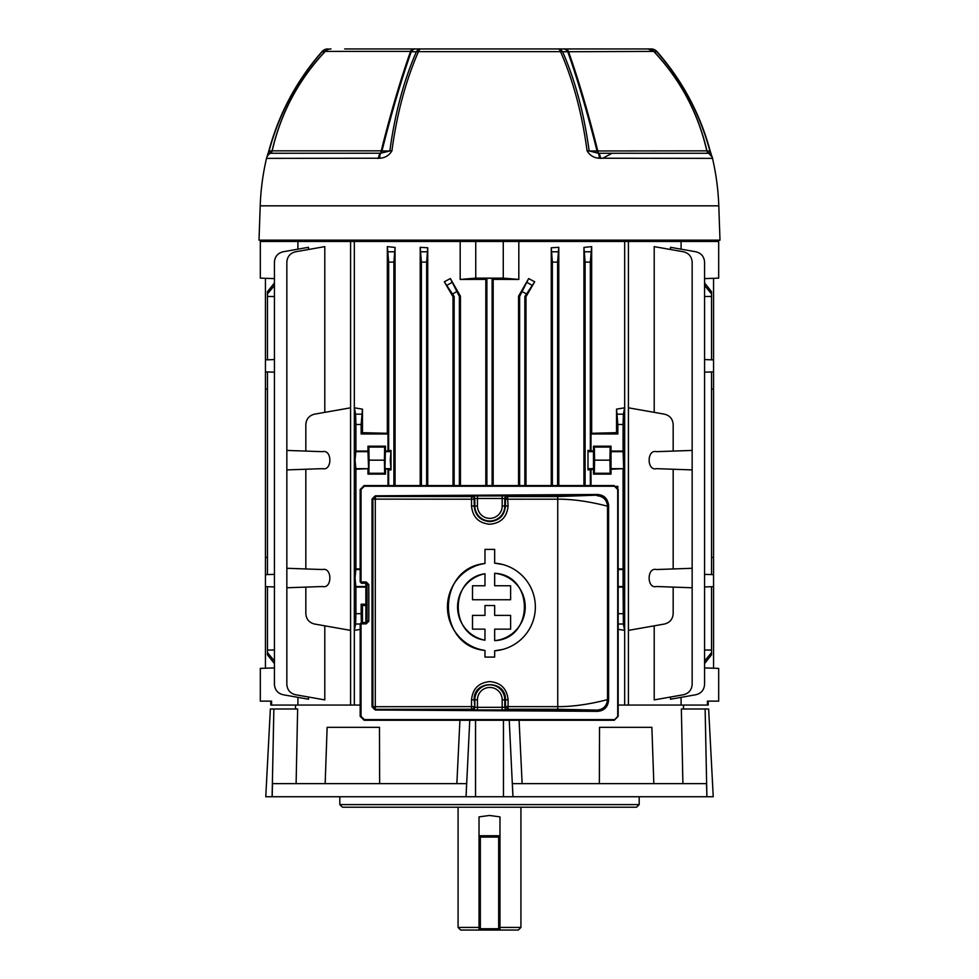 <?xml version="1.0" encoding="UTF-8"?>
<svg xmlns="http://www.w3.org/2000/svg" width="979" height="979" viewBox="0 0 979 979"><rect width="100%" height="100%" fill="white"/><g stroke="black" fill="none" stroke-linecap="round" stroke-linejoin="round"><path stroke-width="1.47" d="M265.431 278.305L265.431 668.216M265.431 359.88L274.426 359.574M265.431 574.661L274.426 574.343M265.431 557.443L267.463 557.381M713.569 278.305L713.569 371.861L704.574 372.179M713.569 371.861L713.569 586.641L704.574 586.947L711.537 586.715L711.537 650.056L704.574 649.995M711.537 389.14L713.569 389.079M360.174 629.424L354.361 630.378L354.361 407.815L362.463 409.136L361.153 424.494L355.915 424.494L355.915 451.086L355.047 460.167L355.915 469.247L355.915 568.958L355.047 578.026L355.915 587.106L355.915 613.698L361.153 613.698L361.324 622.558M388.002 485.572L388.002 469.247L384.931 468.66L385.518 446.204L367.969 446.204L367.969 451.086L355.915 451.086M391.013 450.426L390.254 460.167L391.013 469.908L391.013 450.426L385.518 451.086M355.915 469.247L368.557 468.66L367.969 451.086M459.384 296.466L460.436 296.184L450.34 278.562L459.384 296.466L459.384 485.572M460.436 296.184L460.436 485.572M453.032 485.572L453.032 296.759L444.307 281.781L450.34 278.562M427.737 485.572L427.737 247.785L426.636 262.103L426.636 485.572M426.636 262.103L421.398 262.103L420.211 247.308L420.211 485.572M420.211 247.308L427.737 247.785M493.171 485.572L493.171 279.37L518.821 279.443L503.255 278.134L475.745 278.134L475.745 241.458L460.179 241.458L460.179 279.443L485.829 279.37L485.829 485.572M460.179 241.458L354.325 241.458L354.325 705.064L350.592 705.064L350.592 241.458L260.316 241.458L260.316 278.134L274.426 278.623M365.865 605.426L362.463 605.524L362.463 622.558M362.463 409.136L362.463 432.669L387.341 433.305L387.341 246.622L395.063 247.43L395.063 485.572M708.209 701.135L708.209 705.064L681.09 705.064L681.09 697.342M707.425 705.064L707.425 701.135L718.684 701.135L718.684 668.388L704.574 667.898M297.91 697.342L297.91 705.064L270.791 705.064L270.791 701.135M274.426 667.898L260.316 668.388L260.316 701.135L271.575 701.135L271.575 705.064M583.937 247.43L591.659 246.622L590.337 262.103L585.099 262.103L583.937 247.43L583.937 485.572M616.537 409.136L624.639 407.815L623.378 414.178L623.085 424.494L617.847 424.494L616.537 409.136L616.537 432.669L591.659 433.305L591.659 246.622M618.165 587.106L623.085 587.106L623.378 624.015L624.639 630.378L624.639 407.815M624.639 630.378L618.165 629.313M704.574 278.623L718.684 278.134L718.684 241.458L628.408 241.458L628.408 705.064L624.675 705.064L624.675 241.458L475.745 241.458M518.821 279.443L518.821 241.458M551.263 485.572L551.263 247.785L558.789 247.308L558.789 485.572M519.616 485.572L519.616 296.466L528.66 278.562L518.564 296.184L518.564 485.572M528.66 278.562L534.693 281.781L524.854 296.466L524.854 485.572M525.968 485.572L525.968 296.759L534.693 281.781M308.483 697.024L308.483 699.214L283.078 694.735C277.742 693.352 274.854 689.914 274.426 684.419L274.426 262.103C274.854 256.608 277.742 253.169 283.078 251.787L308.483 247.308L308.483 249.498M297.91 249.18L297.91 241.458M324.795 625.826L324.795 699.899L295.499 694.735C290.163 693.352 287.275 689.914 286.847 684.419L286.847 587.767L305.827 587.106L305.827 613.698C306.256 619.193 309.131 622.632 314.479 624.015L350.568 630.378L350.568 407.815L314.479 414.178C309.131 415.561 306.256 419 305.827 424.494L305.827 451.086L286.847 450.426L286.847 262.103C287.275 256.608 290.163 253.169 295.499 251.787L324.795 246.622L324.795 412.367M623.085 424.494L623.085 451.086L611.031 451.086L611.031 446.204L593.482 446.204L593.482 451.086L587.987 450.426L587.987 469.908L593.482 469.247L593.482 474.13L611.031 474.13L610.162 473.261L609.917 460.167L610.162 447.073L611.031 446.204M611.031 474.13L611.031 469.247L623.66 468.66L623.085 451.086M623.085 469.247L623.085 568.958L618.165 568.958M623.085 587.106L623.085 568.958M617.847 424.494L617.847 433.978L616.537 432.669M591.659 433.305L590.998 433.978L617.847 433.978M590.998 433.978L590.998 451.086M673.173 424.494L673.173 451.086L656.493 451.674C646.691 449.116 646.691 471.217 656.493 468.66L673.173 469.247L673.173 568.958L656.493 569.533C646.691 566.976 646.691 589.077 656.493 586.519L673.173 587.106L673.173 613.698C672.744 619.193 669.869 622.632 664.521 624.015L628.432 630.378L628.432 407.815L664.521 414.178C669.869 415.561 672.744 419 673.173 424.494M365.865 604.227L361.153 604.227L361.153 613.698M355.915 587.106L365.865 587.106M362.463 605.524L361.153 604.227M355.915 424.494L355.622 414.178L354.361 407.815M354.361 630.378L355.622 624.015L355.915 613.698M305.827 469.247L305.827 568.958L286.847 568.285L286.847 469.908L322.507 468.66C332.309 471.217 332.309 449.116 322.507 451.674L305.827 451.086M305.827 587.106L322.507 586.519C332.309 589.077 332.309 566.976 322.507 569.533L305.827 568.958M274.426 285.501L267.463 293.933L267.463 296.466L274.426 296.527M267.463 296.466L267.463 359.819M267.463 293.933L267.463 291.669L274.426 282.992M267.463 371.934L267.463 574.587M267.463 389.14L265.431 389.079M681.09 241.458L681.09 249.18M654.205 412.367L654.205 246.622L683.501 251.787C688.837 253.169 691.725 256.608 692.153 262.103L692.153 450.426L673.173 451.086M673.173 587.106L692.153 587.767L692.153 684.419C691.725 689.914 688.837 693.352 683.501 694.735L654.205 699.899L654.205 625.826M670.517 697.024L670.517 699.214L695.922 694.735C701.258 693.352 704.146 689.914 704.574 684.419L704.574 262.103C704.146 256.608 701.258 253.169 695.922 251.787L670.517 247.308L670.517 249.498M713.569 574.661L704.574 574.343L711.537 574.587L711.537 371.934M704.574 296.527L711.537 296.466L711.537 359.819M704.574 282.992L711.537 291.669L711.537 293.933L704.574 285.501M711.537 296.466L711.537 293.933M711.537 650.056L711.537 654.865L704.574 663.529M713.569 557.443L711.537 557.381M713.569 586.641L713.569 668.216M485.829 279.37L486.881 278.305L492.119 278.305L492.119 485.572M492.119 278.305L493.171 279.37M486.881 278.305L486.881 485.572M524.854 296.466L525.968 296.759M519.616 296.466L518.564 296.184M453.032 296.759L454.146 296.466L454.146 485.572M454.146 296.466L444.307 281.781M265.431 586.641L274.426 586.947L267.463 586.715L267.463 650.056L274.426 649.995M274.426 663.529L267.463 654.865L267.463 650.056M395.063 247.43L393.901 262.103L393.901 485.572M585.099 262.103L585.099 485.572M421.398 262.103L421.398 485.572M558.789 247.308L557.602 262.103L552.364 262.103L552.364 485.572M552.364 262.103L551.263 247.785M557.602 262.103L557.602 485.572M590.998 469.247L590.998 485.572M617.235 486.967L617.847 486.355L616.586 486.355M617.847 486.355L617.847 487.946M590.337 469.908L590.337 485.572M590.337 262.103L590.337 450.426M587.987 469.908L587.987 450.426M593.482 469.247L593.482 451.086M593.482 474.13L594.351 473.261L594.596 460.167L594.351 447.073L593.482 446.204M611.031 469.247L611.031 451.086M673.173 469.247L692.153 469.908L692.153 568.285L673.173 568.958M385.518 469.247L385.518 474.13L367.969 474.13L368.838 473.261L369.083 460.167L368.838 447.073L367.969 446.204M367.969 469.247L367.969 474.13M360.174 568.958L355.915 568.958M388.002 469.247L388.663 469.908L388.663 485.572M361.153 424.494L361.153 433.978L388.002 433.978L388.002 451.086M393.901 262.103L388.663 262.103L388.663 450.426M388.663 262.103L387.341 246.622M387.341 433.305L388.002 433.978M361.153 433.978L362.463 432.669M286.847 587.767L286.847 568.285M286.847 469.908L286.847 450.426M322.507 569.533C332.309 566.976 332.309 589.077 322.507 586.519M322.507 468.66C332.309 471.217 332.309 449.116 322.507 451.674M388.663 469.908L391.013 469.908M692.153 469.908L692.153 450.426M692.153 587.767L692.153 568.285M704.574 661.021L711.537 652.589M267.463 652.589L274.426 661.021M594.351 447.073L610.162 447.073M594.596 460.167L609.917 460.167M594.351 473.261L610.162 473.261M385.518 474.13L384.649 473.261L368.838 473.261M384.649 473.261L384.404 460.167L369.083 460.167M384.404 460.167L384.649 447.073L368.838 447.073M384.649 447.073L385.518 446.204M656.493 468.66C646.691 471.217 646.691 449.116 656.493 451.674M656.493 569.533C646.691 566.976 646.691 589.077 656.493 586.519M475.745 278.134L460.179 279.443M503.255 278.134L503.255 241.458M713.569 359.88L704.574 359.574M265.431 371.861L274.426 372.179M350.592 241.458L354.325 241.458M624.675 241.458L628.408 241.458M458.074 807.21L458.074 927.431L460.693 930.05L479.025 930.05L479.025 816.878L489.5 815.47L499.975 816.878L499.975 930.05L518.307 930.05L520.926 927.431L499.975 927.431M458.074 927.431L479.025 927.431M479.025 930.05L499.975 930.05M344.657 48.95L651.145 48.95A7.856 7.416 90 0 1 656.848 51.789L654.18 51.74C680.699 80.266 698.284 113.344 706.96 150.974L709.897 150.962C699.875 113.833 682.192 80.78 656.848 51.789L657.044 51.618C682.4 80.621 700.107 113.711 710.154 150.901L708.6 153.226A3.671 3.537 90 0 1 706.96 150.974L706.814 150.864M530.165 48.95L634.343 48.95M462.259 48.95L516.741 48.95M448.823 48.95L444.576 48.95M712.125 157.203L712.492 158.365L599.209 158.231C593.959 157.913 589.921 155.465 587.094 150.901C582.101 113.735 573.241 80.645 560.539 51.63L418.461 51.63A7.856 4.491 -156.2 0 0 416.369 51.789A7.856 5.96 -90 0 1 420.958 48.95A7.856 3.316 90 0 0 418.461 51.63C405.759 80.645 396.899 113.735 391.906 150.901C389.079 155.465 385.041 157.913 379.791 158.231L266.508 158.365A7.856 7.856 0 0 1 270.388 153.262L380.758 153.226A3.671 2.607 90 0 0 381.969 150.974L389.85 150.962C394.843 113.833 403.678 80.78 416.369 51.789L411.229 51.74C401.17 80.266 391.416 113.344 381.969 150.974L381.235 150.852C390.658 113.099 400.435 79.948 410.556 51.397L325.273 51.397A7.856 7.856 0 0 1 330.975 48.95M415.794 48.95A7.856 5.972 -90 0 0 411.229 51.74L410.556 51.397A7.856 3.781 -90 0 1 413.297 48.95M379.791 158.231A7.856 3.512 78.5 0 1 380.758 153.226L389.85 150.962A7.856 1.75 7.6 0 1 391.906 150.901M377.613 158.365L378.396 158.365A7.856 3.916 90 0 1 380.329 153.262A3.671 1.823 90 0 0 381.235 150.852L272.199 150.852L270.388 153.262A3.671 3.671 -90 0 0 272.199 150.852C280.924 112.915 298.619 79.764 325.273 51.397M565.703 48.95A7.856 3.781 90 0 1 568.444 51.397C578.503 79.74 588.281 112.891 597.765 150.852A3.671 1.823 -90 0 0 598.671 153.262L708.612 153.262A7.856 7.856 90 0 1 712.492 158.365A247.026 247.026 0 0 1 718.794 205.835L719.993 240.149L259.007 240.149L260.206 205.835A247.026 247.026 0 0 1 266.508 158.365M712.443 158.231A7.856 7.722 164.1 0 0 712.357 157.888L712.369 157.9C711.011 156.934 715.429 160.164 708.612 153.262A3.671 3.671 0 0 1 706.801 150.852L597.031 150.974A3.671 2.607 -90 0 0 598.242 153.226L598.671 153.262A7.856 3.916 -90 0 1 600.604 158.365L602.746 158.231L612.108 153.262M269.103 150.962L270.4 153.226A7.856 7.722 -164.1 0 0 266.655 157.839L268.846 150.901L272.04 150.974C280.826 113.136 298.424 80.058 324.82 51.74L322.152 51.789C296.808 80.78 279.125 113.833 269.103 150.962M325.309 51.397L324.82 51.74A7.856 7.404 -90 0 1 330.486 48.95M321.956 51.618A7.856 7.856 0 0 1 327.855 48.95A7.856 7.416 -90 0 0 322.152 51.789L321.969 51.63C296.6 80.621 278.893 113.711 268.846 150.901M597.031 150.974C587.522 113.136 577.769 80.058 567.771 51.74L562.631 51.789C575.322 80.78 584.157 113.833 589.15 150.962L597.031 150.974M706.801 150.852C698.076 112.915 680.381 79.764 653.727 51.397L567.771 51.74A7.856 5.972 90 0 0 563.206 48.95M587.094 150.901A7.856 1.75 -7.6 0 1 589.15 150.962L598.242 153.226A7.856 3.512 -78.5 0 1 599.209 158.231M648.514 48.95A7.856 7.404 90 0 1 654.18 51.74L653.691 51.397M710.154 150.901L712.357 157.864A7.856 7.722 164.1 0 0 708.6 153.226L708.612 153.262M562.631 51.789A7.856 4.491 156.2 0 0 560.539 51.63A7.856 3.316 90 0 0 558.042 48.95A7.856 5.96 90 0 1 562.631 51.789M498.666 930.05L480.334 930.05L498.666 930.05A1.309 1.309 0 0 0 499.975 928.741A1.309 1.309 0 0 1 498.666 930.05A1.309 1.309 0 0 0 499.975 928.741L498.666 928.741L498.666 837.069L480.334 837.069L480.334 928.741L498.666 928.741L498.666 930.05M480.334 835.76L498.666 835.76L480.334 835.76A1.309 1.309 0 0 0 479.025 837.069L480.334 837.069L480.334 835.76A1.309 1.309 0 0 0 479.025 837.069A1.309 1.309 0 0 1 480.334 835.76M479.025 928.741A1.309 1.309 0 0 0 480.334 930.05L480.334 928.741L479.025 928.741A1.309 1.309 0 0 0 480.334 930.05M499.975 837.069A1.309 1.309 0 0 0 498.666 835.76A1.309 1.309 0 0 1 499.975 837.069L498.666 837.069L498.666 835.76M636.57 807.21L342.43 807.21L339.811 804.591L639.189 804.591L636.57 807.21M339.811 796.735L339.811 804.591M639.189 796.735L639.189 804.591M599.356 783.641L599.515 727.324L651.867 727.324L653.837 783.641M295.462 708.992L295.572 705.064L360.174 705.064M618.165 705.064L683.428 705.064L683.538 708.992M273.863 708.992L272.101 796.735L265.762 796.735L270.363 708.992L297.64 708.992L296.111 783.641M325.163 783.641L327.133 727.324L379.485 727.324L379.644 783.641M456.863 783.641L459.91 720.25M519.09 720.25L522.137 783.641M682.889 783.641L681.36 708.992L705.137 708.992L706.899 796.735L713.238 796.735L708.637 708.992L705.137 708.992M706.826 796.735L512.972 796.735L512.347 783.641L706.532 783.641L706.899 796.735M466.028 796.735L272.174 796.735L272.468 783.641L466.653 783.641L466.028 796.735L512.972 796.735M365.865 583.3L365.865 622.522M484.972 640.193C449.349 635.395 449.3 578.565 484.972 573.755A33.837 33.837 0 0 0 484.972 640.193L484.972 629.142L472.502 629.142L472.502 615.387L484.972 615.387L484.972 605.548L494.664 605.548L494.664 615.387L510.61 615.387L510.61 629.142L494.664 629.142L494.664 640.645A33.837 33.837 0 0 0 494.664 573.29L494.664 585.76L510.61 585.76L510.61 599.748L472.502 599.748L472.502 585.76L484.972 585.76L484.972 573.755M507.416 495.949L508.101 505.996C507 517.096 500.905 523.178 489.818 524.242C478.731 523.178 472.637 517.096 471.535 505.996L471.535 499.204L375.287 499.119L375.287 706.703L471.535 706.618L471.572 709.237L375.52 709.322L597.631 710.693C603.872 710.277 607.384 706.814 608.179 700.291L608.179 505.543C607.396 499.021 603.884 495.558 597.631 495.129L597.423 494.481C604.055 494.933 607.788 498.617 608.62 505.543L608.62 700.291C607.8 707.193 604.067 710.876 597.423 711.354L597.055 710.118L557.749 709.261L508.064 709.237L507.416 709.873A2.619 2.619 45 0 1 504.797 707.254L502.178 707.34L502.178 699.826L504.797 699.826L504.797 707.254L505.445 706.618L557.883 706.642C583.374 706.801 608.497 699.19 607.531 699.642L607.531 506.18C608.497 506.632 583.374 499.021 557.883 499.18L505.445 499.204L504.797 498.568A2.619 2.619 -45 0 1 507.416 495.949L472.221 495.949A2.619 2.619 -135 0 1 474.839 498.568L477.458 498.482L477.458 505.996A12.36 12.36 0 0 0 489.818 518.368A12.36 12.36 0 0 0 502.178 505.996L502.178 498.482L504.797 498.568L504.797 505.996L502.178 505.996M502.178 699.826A12.36 12.36 0 0 0 489.818 687.454A12.36 12.36 0 0 0 477.458 699.826L471.535 699.826C472.637 688.726 478.731 682.657 489.818 681.58C500.905 682.644 507 688.726 508.101 699.826L508.064 709.237L505.445 706.618L505.445 699.826C506.388 679.646 473.224 679.683 474.191 699.826L474.839 707.254L474.839 699.826A14.979 14.979 0 0 1 489.818 684.835A14.979 14.979 0 0 1 504.797 699.826L508.101 699.826M484.972 650.448C436.328 646.042 436.181 567.967 484.972 563.5A43.945 43.945 0 0 0 484.972 650.448L484.972 657.093L494.664 657.093L494.664 650.802A43.945 43.945 0 0 0 535.354 606.968A43.945 43.945 0 0 0 494.664 563.145L502.753 564.516M508.101 505.996L504.797 505.996A14.979 14.979 0 0 1 489.818 520.987A14.979 14.979 0 0 1 474.839 505.996L474.191 505.996C475.121 515.492 480.334 520.706 489.818 521.623C499.302 520.706 504.515 515.492 505.445 505.996L505.445 499.204L508.064 496.586L557.749 496.561L597.631 495.129L375.483 496.463L471.572 496.586L472.221 495.949M614.237 720.25L617.712 716.322L617.712 489.5L614.445 486.22L364.31 486.22L361.031 489.5L361.031 581.954L366.207 581.954L365.779 583.264L361.484 583.264L360.174 581.954L360.174 489.5L364.102 485.572L614.237 485.572L618.165 489.5L618.165 716.322L614.237 720.25L364.102 720.25L360.174 716.322L360.174 623.868L361.484 622.558L365.779 622.558L367.076 621.249L367.076 584.573L365.559 583.264M365.559 622.558L366.868 621.249L366.868 584.573M502.778 649.42L494.664 650.802M477.458 505.996L474.839 505.996L474.839 498.568L474.191 499.204A2.619 2.619 -135 0 0 471.572 496.586L471.535 499.204L474.191 499.204L474.191 505.996L471.535 505.996M375.275 495.815L375.483 496.463A2.619 2.619 135 0 0 372.901 499.119L375.287 499.119L375.52 496.5L372.889 499.106L372.889 706.716L375.483 709.359A2.619 2.619 45 0 1 372.901 706.703L372.02 706.716L372.02 499.106L375.275 495.815L597.423 494.481M477.458 699.826L477.458 707.34L474.839 707.254A2.619 2.619 -45 0 1 472.221 709.873L477.458 709.959L477.458 707.34L502.178 707.34L502.178 709.959L507.416 709.873M472.221 709.873L471.572 709.237A2.619 2.619 -45 0 0 474.191 706.618L471.535 706.618L471.535 699.826M494.664 563.145L494.664 549.403L484.972 549.403L484.972 563.5M494.664 573.29C534.24 574.954 534.338 638.944 494.664 640.645M614.445 486.22L614.237 485.572M364.31 486.22L364.102 485.572M364.102 720.25L364.31 719.602L614.445 719.602M597.423 711.354L375.275 710.008L375.287 706.703L372.901 706.703L372.901 499.119L372.02 499.106M360.174 581.954L361.484 583.264M365.779 583.264L367.076 584.573L368.814 584.573L366.207 581.954M368.814 584.573L368.814 621.249L366.207 623.868L365.779 622.558M366.207 623.868L361.031 623.868L361.471 622.558M365.865 586.519L355.34 586.519M390.401 468.66L384.931 468.66M368.557 468.66L355.34 468.66M526.323 293.933L522.394 291.669M456.606 291.669L452.677 293.933M618.165 613.698L623.085 613.698M368.557 451.674L355.34 451.674M390.401 451.674L384.931 451.674M360.174 569.533L355.34 569.533M610.443 451.674L623.66 451.674M610.443 468.66L623.66 468.66M588.599 468.66L594.069 468.66M588.599 451.674L594.069 451.674M618.165 569.533L623.66 569.533M618.165 586.519L623.66 586.519M527.289 282.576L531.744 285.146M447.256 285.146L451.711 282.576M421.092 251.787L426.942 251.787M388.357 251.787L394.207 251.787M355.622 414.178L361.459 414.178M617.541 414.178L623.378 414.178M552.058 251.787L557.908 251.787M584.793 251.787L590.643 251.787M623.378 624.015L618.165 624.015M360.174 624.015L355.622 624.015M479.025 835.76L499.975 835.76M718.794 205.835L260.206 205.835M272.186 150.864L272.04 150.974A3.671 3.537 -90 0 1 270.4 153.226L270.388 153.262M651.145 48.95A7.856 7.832 -90 0 1 657.031 51.63A7.856 7.856 0 0 0 651.145 48.95M469.761 720.25L466.053 796.735M509.239 720.25L512.947 796.735M475.549 720.25L475.549 796.735M503.451 720.25L503.451 796.735M375.275 710.008L372.02 706.716M360.174 623.868L361.031 623.868L361.031 716.322L364.31 719.602M361.031 489.5L360.174 489.5M557.749 709.261L557.749 496.561M502.178 495.863L502.178 498.482L477.458 498.482L477.458 495.863M502.178 709.959L477.458 709.959M597.055 710.118C603.37 709.445 606.858 705.957 607.531 699.642L608.62 700.291M608.62 505.543L607.531 506.18C606.858 499.865 603.37 496.377 597.055 495.704M361.031 716.322L360.174 716.322M366.868 621.249L368.814 621.249M520.926 807.21L520.926 927.431M653.727 51.397L648.025 48.95"/></g></svg>
